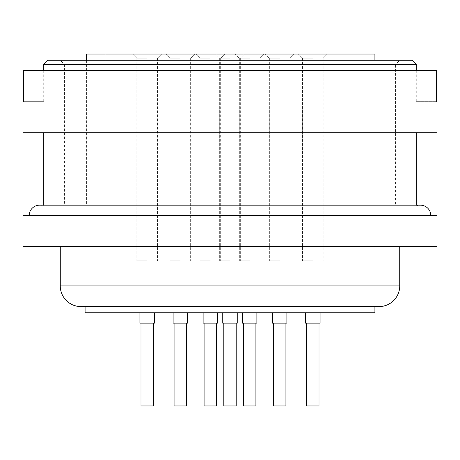 <?xml version="1.0" encoding="UTF-8"?>
<svg xmlns="http://www.w3.org/2000/svg" width="460" height="460" viewBox="0 0 460 460"><rect width="100%" height="100%" fill="white"/><g stroke="black" fill="none" stroke-linecap="round" stroke-linejoin="round"><path stroke-width="0.34" stroke-dasharray="2.3 1.72" d="M374.9 306.59L85.1 306.59L374.9 306.59M399.74 246.56L60.26 246.56L399.74 246.56M416.3 205.16L416.3 206.022A10.35 10.35 0 0 1 420.44 205.16L39.56 205.16A10.35 10.35 0 0 1 43.7 206.022L43.7 205.16M416.3 206.022L43.7 206.022L416.3 206.022M430.79 215.51L29.21 215.51L430.79 215.51M416.3 132.71L43.7 132.71L416.3 132.71M416.3 70.61L43.7 70.61L416.3 70.61M47.84 60.26L412.16 60.26M416.3 64.4L43.7 64.4M64.4 205.16L395.6 205.16L64.4 205.16L64.4 64.4L395.6 64.4L395.6 205.16M399.74 60.26L60.26 60.26L399.74 60.26L395.6 64.4L64.4 64.4L60.26 60.26M374.9 60.26L374.9 205.16L86.584 205.16L86.584 54.05L374.9 54.05M86.584 60.26L86.584 205.16L374.9 205.16M312.8 58.19L302.45 58.19L312.8 58.19M312.8 260.843L302.45 260.843L312.8 260.843M312.8 54.05L298.31 54.05L312.8 54.05M147.2 58.19L136.85 58.19L147.2 58.19M147.2 260.843L136.85 260.843L147.2 260.843M147.2 54.05L132.71 54.05L147.2 54.05M210.335 58.19L199.985 58.19L210.335 58.19M210.335 260.843L199.985 260.843L210.335 260.843M210.335 54.05L195.845 54.05L210.335 54.05M249.665 58.19L239.315 58.19L249.665 58.19M249.665 260.843L239.315 260.843L249.665 260.843M249.665 54.05L235.175 54.05L249.665 54.05M180.32 58.19L169.97 58.19L180.32 58.19M180.32 260.843L169.97 260.843L180.32 260.843M180.32 54.05L165.83 54.05L180.32 54.05M279.68 58.19L269.33 58.19L279.68 58.19M279.68 260.843L269.33 260.843L279.68 260.843M279.68 54.05L294.17 54.05L279.68 54.05M230 58.19L219.65 58.19L230 58.19M230 260.843L219.65 260.843L230 260.843M230 54.05L215.51 54.05L230 54.05M147.2 312.8L154.445 312.8L147.2 312.8M154.445 312.8L154.445 323.15L139.955 323.15L147.2 323.15L139.955 323.15L139.955 312.8M312.8 312.8L305.555 312.8L312.8 312.8M320.045 323.15L305.555 323.15L312.8 323.15L305.555 323.15L305.555 312.8M249.665 312.8L256.91 312.8L249.665 312.8M256.91 312.8L256.91 323.15L242.42 323.15L249.665 323.15L242.42 323.15L242.42 312.8M180.32 312.8L173.075 312.8L180.32 312.8M187.565 312.8L187.565 323.15L173.075 323.15L180.32 323.15L173.075 323.15L173.075 312.8M279.68 312.8L286.925 312.8L279.68 312.8M286.925 312.8L286.925 323.15L272.435 323.15L279.68 323.15L272.435 323.15L272.435 312.8M230 312.8L222.755 312.8L230 312.8M237.245 312.8L237.245 323.15L222.755 323.15L230 323.15L222.755 323.15L222.755 312.8M210.335 312.8L203.09 312.8L210.335 312.8M217.58 312.8L217.58 323.15L203.09 323.15L210.335 323.15L203.09 323.15L203.09 312.8M153.41 323.15L153.41 405.95L140.99 405.95L147.2 405.95L140.99 405.95L140.99 323.15M319.01 323.15L319.01 405.95L306.59 405.95L312.8 405.95L306.59 405.95L306.59 323.15M255.875 323.15L255.875 405.95L243.455 405.95L249.665 405.95L243.455 405.95L243.455 323.15M186.53 323.15L186.53 405.95L174.11 405.95L180.32 405.95L174.11 405.95L174.11 323.15M285.89 323.15L285.89 405.95L273.47 405.95L279.68 405.95L273.47 405.95L273.47 323.15M236.21 323.15L236.21 405.95L223.79 405.95L230 405.95L223.79 405.95L223.79 323.15M216.545 323.15L216.545 405.95L204.125 405.95L210.335 405.95L204.125 405.95L204.125 323.15M105.8 54.05L105.8 205.16L105.8 54.05M23.581 101.66L23.581 70.61L43.93 70.61L43.93 101.66L23.581 101.66L43.93 101.66L43.286 101.66L43.93 101.66L43.93 70.61L436.419 70.61L416.07 70.61L416.07 101.66L436.419 101.66L416.07 101.66L416.07 70.61L436.419 70.61L436.419 101.66M43.93 70.61L43.286 70.61L43.93 70.61M23 132.71L437 132.71M23 215.51L437 215.51M23 246.56L437 246.56M80.96 306.59L379.04 306.59M85.1 312.8L374.9 312.8M60.26 285.89L399.74 285.89M302.45 58.19L302.45 260.843L302.45 58.19L298.31 54.05L302.45 58.19M136.85 58.19L136.85 260.843L136.85 58.19L132.71 54.05L136.85 58.19M199.985 58.19L199.985 260.843L199.985 58.19L195.845 54.05L199.985 58.19M239.315 58.19L239.315 260.843L239.315 58.19L235.175 54.05L239.315 58.19M169.97 58.19L169.97 260.843L169.97 58.19L165.83 54.05L169.97 58.19M269.33 58.19L269.33 260.843L269.33 58.19L265.19 54.05L269.33 58.19M219.65 58.19L219.65 260.843L219.65 58.19L215.51 54.05L219.65 58.19M240.35 58.19L244.49 54.05L240.35 58.19L240.35 260.843L240.35 58.19M290.03 58.19L294.17 54.05L290.03 58.19L290.03 260.843L290.03 58.19M190.67 58.19L194.81 54.05L190.67 58.19L190.67 260.843L190.67 58.19M260.015 58.19L264.155 54.05L260.015 58.19L260.015 260.843L260.015 58.19M220.685 58.19L224.825 54.05L220.685 58.19L220.685 260.843L220.685 58.19M323.15 58.19L327.29 54.05L323.15 58.19L323.15 260.843L323.15 58.19M157.55 58.19L161.69 54.05L157.55 58.19L157.55 260.843L157.55 58.19M43.286 70.61L43.286 101.66M416.714 70.61L416.714 101.66"/><path stroke-width="0.69" d="M374.9 306.59L374.9 312.8L85.1 312.8L85.1 306.59M399.74 246.56L399.74 285.89A20.7 20.7 0 0 1 379.04 306.59L80.96 306.59A20.7 20.7 0 0 1 60.26 285.89L60.26 246.56M437 215.51L437 246.56L23 246.56L23 215.51L437 215.51M29.21 215.51A10.35 10.35 0 0 1 39.56 205.16L420.44 205.16A10.35 10.35 0 0 1 430.79 215.51M416.3 132.71L416.3 205.16M43.7 205.16L43.7 132.71M437 101.66L436.419 101.66L437 101.66L437 132.71L23 132.71L23 101.66L23.581 101.66L23 101.66M436.419 101.66L436.419 70.61L23.581 70.61L23.581 101.66M43.7 70.61L43.7 64.4L416.3 64.4L416.3 70.61M416.3 64.4L412.16 60.26L47.84 60.26L43.7 64.4M86.584 60.26L86.584 54.05L374.9 54.05L374.9 60.26M139.955 312.8L139.955 323.15L154.445 323.15L154.445 312.8M305.555 312.8L305.555 323.15L320.045 323.15L320.045 312.8L320.045 323.15M242.42 312.8L242.42 323.15L256.91 323.15L256.91 312.8M173.075 312.8L173.075 323.15L187.565 323.15L187.565 312.8M222.755 312.8L222.755 323.15L237.245 323.15L237.245 312.8M272.435 312.8L272.435 323.15L286.925 323.15L286.925 312.8M203.09 312.8L203.09 323.15L217.58 323.15L217.58 312.8M140.99 323.15L140.99 405.95L153.41 405.95L153.41 323.15M306.59 323.15L306.59 405.95L319.01 405.95L319.01 323.15M243.455 323.15L243.455 405.95L255.875 405.95L255.875 323.15M174.11 323.15L174.11 405.95L186.53 405.95L186.53 323.15M223.79 323.15L223.79 405.95L236.21 405.95L236.21 323.15M273.47 323.15L273.47 405.95L285.89 405.95L285.89 323.15M204.125 323.15L204.125 405.95L216.545 405.95L216.545 323.15M399.74 285.89L60.26 285.89"/></g></svg>
